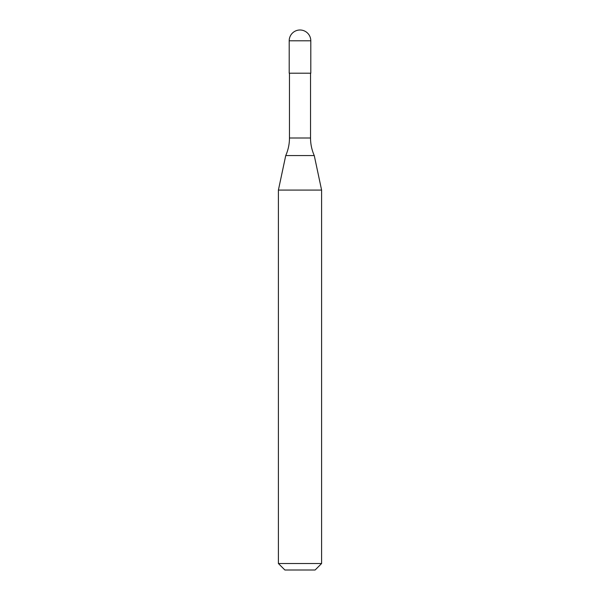 <?xml version="1.0" encoding="UTF-8"?>
<svg xmlns="http://www.w3.org/2000/svg" width="600" height="600" viewBox="0 0 600 600"><rect width="100%" height="100%" fill="white"/><g stroke="black" fill="none" stroke-linecap="round" stroke-linejoin="round"><path stroke-width="0.9" d="M289.2 40.8A10.8 10.8 0 0 1 300 30A10.8 10.8 0 0 1 310.8 40.8L289.2 40.8L289.2 73.2L310.8 73.2L310.8 40.8M310.53 138L289.47 138A43.2 43.2 0 0 1 285.735 155.572L314.265 155.572A43.2 43.2 0 0 1 310.53 138L310.53 73.2M278.4 563.52L321.6 563.52L315.12 570L284.88 570L278.4 563.52L278.4 190.08L321.6 190.08L314.265 155.572M321.6 563.52L321.6 190.08M285.735 155.572L278.4 190.08M289.47 138L289.47 73.2"/></g></svg>
